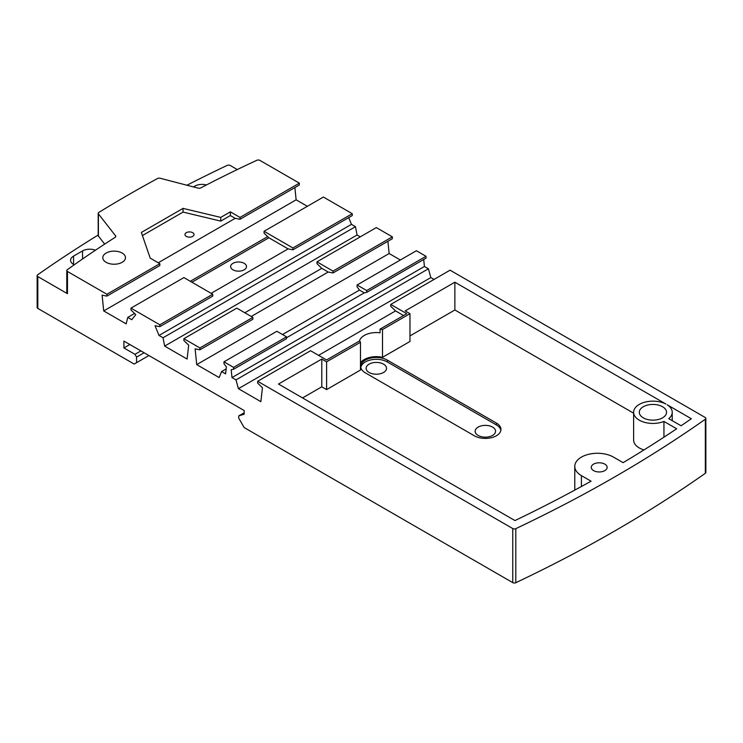 <?xml version="1.0" encoding="UTF-8"?>
<svg xmlns="http://www.w3.org/2000/svg" width="743" height="743" viewBox="0 0 743 743"><rect width="100%" height="100%" fill="white"/><g stroke="black" fill="none" stroke-linecap="round" stroke-linejoin="round"><path stroke-width="1.11" d="M136.573 362.668L148.925 355.535L134.177 364.061L136.573 362.668L136.573 357.104L134.975 354.327L123.914 347.947L129.849 344.52M134.975 354.327L140.901 350.91M136.573 357.104L144.114 352.758M123.914 347.947L123.914 341.093L244.178 410.535L244.178 414.232L238.726 415.922L238.726 418.142L244.178 427.569L512.763 582.633A2.266 1.31 0 0 0 515.8 582.716A1364.046 787.524 0 0 0 705.339 473.291A2.266 1.31 0 0 0 705.85 472.464L705.85 418.393A2.266 1.31 180 0 1 705.339 419.228A1364.046 787.524 180 0 1 515.8 528.654A2.266 1.31 180 0 1 512.763 528.561L257.654 381.28L257.654 383.128L262.455 387.753L260.858 401.647L238.41 388.682L236.005 379.887L231.992 377.574L231.194 369.708L233.599 369.243L233.599 367.386L223.977 361.832L223.977 363.689L226.383 366.921L225.575 373.868L221.572 371.556L219.166 377.574L196.719 364.609L195.112 348.876L199.923 349.795L199.923 347.947L183.883 338.687L183.883 340.545L188.694 345.17L187.097 359.055L164.649 346.099L163.042 337.768L159.03 335.446L155.027 325.731L159.838 326.651L159.838 324.802L130.972 308.141L130.972 309.989L135.783 314.623L131.771 319.713L127.759 317.4L126.161 323.874L103.714 310.918L102.107 295.175L106.918 296.104L106.918 294.256L67.464 271.474A2.266 1.31 180 0 1 66.796 270.545A2.266 1.31 180 0 1 67.297 269.728A1232.479 711.562 180 0 1 115.221 237.305A2.266 1.31 0 0 0 115.806 236.423A2.266 1.31 0 0 0 115.611 235.884L98.401 213.854A2.266 1.31 180 0 1 98.197 213.315A2.266 1.31 180 0 1 98.819 212.424A1364.046 787.524 180 0 1 157.609 178.478A2.266 1.31 180 0 1 160.089 178.236L198.251 188.174A2.266 1.31 0 0 0 200.703 187.951A1232.479 711.562 180 0 1 256.864 160.284A2.266 1.31 180 0 1 259.892 160.377L299.345 183.159L299.345 185.007L240.008 219.259L240.008 217.411L299.345 183.159M238.726 415.922L244.178 412.774M186.93 185.23A1364.046 787.524 180 0 1 227.2 165.392A2.266 1.31 180 0 1 230.237 165.475L237.286 169.553M294.887 187.58L296.132 199.821L307.361 206.303M211.151 293.327L288.117 248.886L268.873 237.779L264.062 233.153L264.062 231.296L323.391 197.044L352.256 213.705L352.256 215.563L292.928 249.815L292.928 247.958L352.256 213.705M348.681 217.625L351.458 224.358L355.46 226.671L357.067 235.002L360.271 236.85M251.236 316.472L328.202 272.031L321.793 268.325L316.982 263.7L316.982 261.852L376.311 227.59L392.35 236.85L392.35 238.707L333.013 272.96L333.013 271.102L392.35 236.85M387.892 241.28L389.137 253.521L400.366 259.994M286.51 337.768L364.284 292.863L359.473 290.086L357.067 286.844L357.067 284.996L416.396 250.735L426.018 256.298L426.018 258.146L366.689 292.398L366.689 290.55L426.018 256.298M423.705 259.483L424.42 266.477L428.423 268.79L430.829 277.585L434.042 279.442M403.56 315.543L395.555 310.918L390.744 306.283L390.744 304.435L450.072 270.183L705.181 417.473A2.266 1.31 180 0 1 705.85 418.393M66.796 270.545L66.796 292.77A2.266 1.31 180 0 0 67.464 293.689L37.819 276.572A2.266 1.31 180 0 1 37.15 275.644L37.15 307.5A2.266 1.31 0 0 0 37.819 308.419L134.177 364.061M37.15 275.644A2.266 1.31 180 0 1 37.661 274.817A1364.046 787.524 180 0 1 98.197 235.02M106.119 262.316A11.34 6.548 180 0 1 102.794 257.682A11.34 6.548 180 0 1 114.134 251.134A11.34 6.548 180 0 1 125.474 257.682A11.34 6.548 180 0 1 118.471 263.728A11.34 6.548 180 0 1 106.119 262.316M106.918 294.256L159.838 263.7L150.207 258.137L141.356 232.457L183.047 208.384L220.755 217.402L230.376 211.848L240.008 217.411M104.67 244.103L98.401 236.079A2.266 1.31 180 0 1 98.197 235.54L98.197 213.315M193.412 186.911L194.787 186.121A10.207 5.888 180 0 1 206.424 184.97M192.706 232.689A4.532 2.619 180 0 1 194.034 234.537A4.532 2.619 180 0 1 191.239 236.961A4.532 2.619 180 0 1 186.289 236.385A4.532 2.619 180 0 1 184.961 234.537A4.532 2.619 180 0 1 187.765 232.122A4.532 2.619 180 0 1 192.706 232.689M232.958 269.811A7.941 4.579 180 0 1 230.627 266.57A7.941 4.579 180 0 1 238.568 261.991A7.941 4.579 180 0 1 246.509 266.57A7.941 4.579 180 0 1 241.605 270.805A7.941 4.579 180 0 1 232.958 269.811M492.563 427.104A10.207 5.888 180 0 1 495.553 431.265A10.207 5.888 180 0 1 489.256 436.708A10.207 5.888 180 0 1 478.139 435.435A10.207 5.888 180 0 1 475.149 431.265A10.207 5.888 180 0 1 481.445 425.823A10.207 5.888 180 0 1 492.563 427.104M74.226 264.787A10.207 5.888 180 0 1 70.576 260.273A10.207 5.888 180 0 1 73.566 256.112L82.547 250.92A10.207 5.888 180 0 1 95.457 250.205M383.527 364.144A10.207 5.888 180 0 1 386.518 368.314A10.207 5.888 180 0 1 380.212 373.757A10.207 5.888 180 0 1 369.095 372.484A10.207 5.888 180 0 1 366.104 368.314A10.207 5.888 180 0 1 372.401 362.872A10.207 5.888 180 0 1 383.527 364.144M604.811 464.134A7.941 4.579 180 0 1 607.142 467.375A7.941 4.579 180 0 1 602.239 471.61A7.941 4.579 180 0 1 593.592 470.616A7.941 4.579 180 0 1 591.261 467.375A7.941 4.579 180 0 1 596.165 463.14A7.941 4.579 180 0 1 604.811 464.134M500.847 430.346A15.575 8.99 0 0 0 496.361 424.912L387.326 361.952A15.575 8.99 0 0 0 371.101 359.844A15.575 8.99 0 0 0 360.819 367.386M365.296 372.819A15.575 8.99 180 0 1 360.736 366.466A15.575 8.99 180 0 1 370.348 358.154A15.575 8.99 180 0 1 387.326 360.104L496.361 423.055A15.575 8.99 180 0 1 500.931 429.417A15.575 8.99 180 0 1 491.309 437.729A15.575 8.99 180 0 1 474.34 435.779L365.296 372.819M643.299 417.845A13.606 7.857 180 0 1 639.314 412.291A13.606 7.857 180 0 1 652.921 404.433A13.606 7.857 180 0 1 666.527 412.291A13.606 7.857 180 0 1 658.131 419.544A13.606 7.857 180 0 1 643.299 417.845M196.719 364.609L389.137 253.521M328.202 272.031L333.013 272.96M199.923 349.795L252.843 319.249L252.843 317.4L236.803 308.141L183.883 338.687M199.923 347.947L252.843 317.4M221.572 371.556L226.151 368.909M359.473 290.086L282.507 334.526M233.599 367.386L286.51 336.839L276.888 331.285L223.977 361.832M103.714 310.918L296.132 199.821M158.231 262.771L235.197 218.34L240.008 219.259M106.918 296.104L159.838 265.548L159.838 263.7M127.759 317.4L134.576 313.462M190.301 281.291L267.675 236.618M268.873 237.779L191.908 282.219M159.838 324.802L212.749 294.256L183.883 277.585L130.972 308.141M163.042 337.768L355.46 226.671M159.03 335.446L351.458 224.358M288.117 248.886L292.928 249.815M159.838 326.651L212.749 296.104L212.749 294.256M164.649 346.099L357.067 235.002M321.793 268.325L244.819 312.766M236.005 379.887L428.423 268.79M231.992 377.574L424.42 266.477M364.284 292.863L366.689 292.398M233.599 369.243L286.51 338.687L286.51 336.839M238.41 388.682L430.829 277.585M395.555 310.918L318.58 355.349M360.476 342.272L326.595 361.832L326.595 389.601L360.476 370.042L360.476 342.272A17.005 9.817 0 0 1 359.723 340.851L326.595 359.974L310.565 350.724L257.654 381.28M316.982 261.852L333.013 271.102M264.062 231.296L292.928 247.958M357.067 284.996L366.689 290.55M390.744 304.435L406.765 313.685L380.054 329.112L380.054 332.818A17.005 9.817 0 0 0 359.473 340.991M326.595 361.832L321.784 359.055L278.486 384.047L514.955 520.564A1352.706 780.977 180 0 0 591.047 481.185L581.425 475.631A22.68 13.095 180 0 1 574.785 466.372A22.68 13.095 180 0 1 588.781 454.27A22.68 13.095 180 0 1 613.495 457.112L623.117 462.666A1352.706 780.977 180 0 0 676.65 428.767L663.945 421.43A19.299 11.145 180 0 1 643.986 422.163A19.299 11.145 180 0 1 633.621 412.291A19.299 11.145 180 0 1 645.1 402.102A19.299 11.145 180 0 1 665.886 404.034L454.874 282.21L405.167 310.908L409.978 313.685L382.506 329.548A17.005 9.817 0 0 0 380.054 329.112M691.343 418.736A1352.706 780.977 180 0 1 681.09 425.776L668.756 418.653A19.299 11.145 180 0 0 672.22 412.291A19.299 11.145 180 0 0 667.214 404.805L691.343 418.736M230.376 211.848L230.376 215.554L220.755 221.108L183.047 212.089L142.415 235.55M235.197 218.34L230.376 215.554M220.755 217.402L220.755 221.108M183.047 208.384L183.047 212.089M643.967 449.933A19.299 11.145 180 0 1 633.621 440.06L633.621 412.291M663.945 437.181L663.945 421.43M454.874 282.21L454.874 309.989L409.978 335.91M382.506 329.548L382.506 357.318L409.978 341.464L409.978 313.685M382.506 357.318A17.005 9.817 0 0 0 360.476 362.881M326.595 389.601L321.784 386.824L321.784 359.055M321.784 386.824L302.54 397.932M454.874 309.989L633.621 413.182M512.763 528.561L512.763 582.633M515.8 582.716L515.8 528.654M67.464 293.689L67.464 271.474M37.819 308.419L37.819 276.572M98.401 236.079L98.401 213.854M115.611 235.884L115.611 236.961M705.339 419.228L705.339 473.291M82.547 250.92L82.547 258.982M73.566 256.112L73.566 264.443M194.787 186.121L194.787 187.273M387.326 360.104L387.326 361.952M496.361 423.055L496.361 424.912M581.425 486.498L581.425 475.631M672.22 420.649L672.22 412.291M574.785 490.111L574.785 466.372"/></g></svg>
